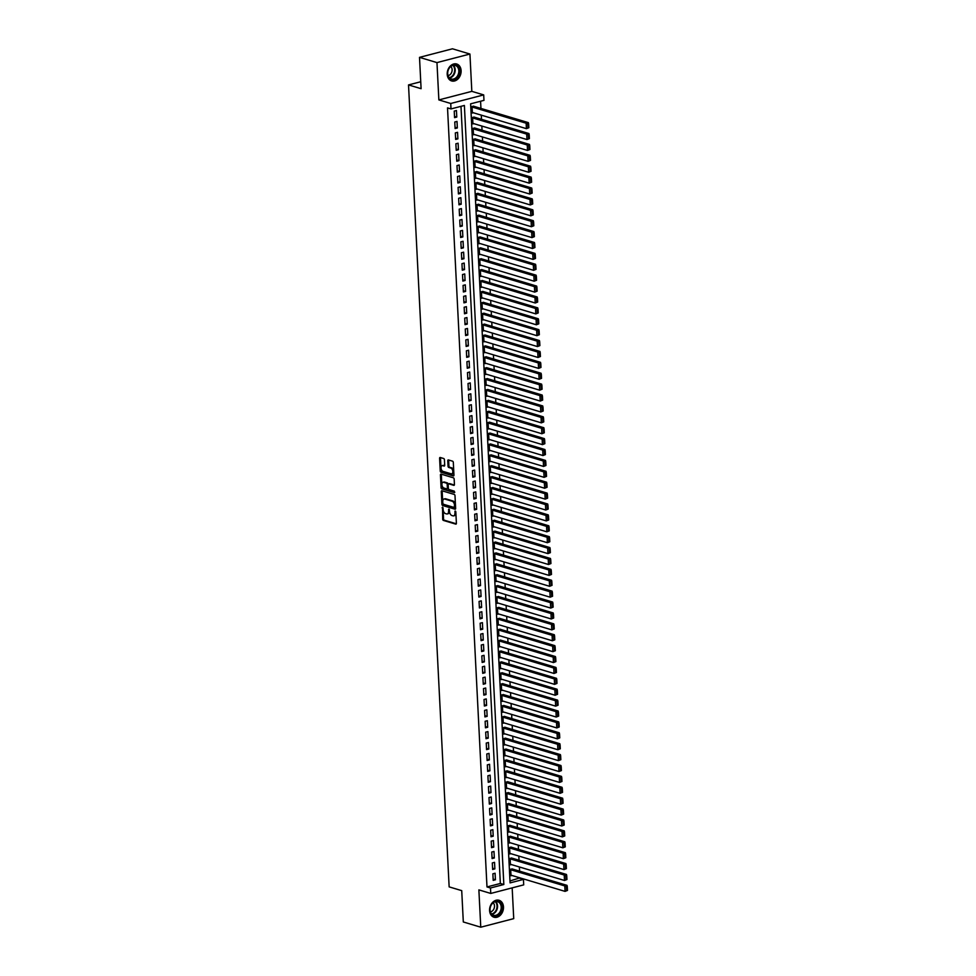 <?xml version="1.0" encoding="UTF-8"?>
<svg xmlns="http://www.w3.org/2000/svg" width="976" height="976" viewBox="0 0 976 976"><rect width="100%" height="100%" fill="white"/><g stroke="black" fill="none" stroke-linecap="round" stroke-linejoin="round"><path stroke-width="1.46" d="M442.543 507.178L442.677 519.147A1.11 0.647 -104.6 0 0 443.421 520.428L455.768 524.124A1.11 0.647 -104.6 0 0 456.39 523.258L455.816 511.888L455.145 510.997L454.938 513.071A3.562 2.074 -104.6 0 1 453.633 515.865A3.562 2.074 -104.6 0 1 452.913 515.84L451.888 515.535A3.562 2.074 -104.6 0 1 449.521 511.448L448.923 509.094L448.557 511.168A3.562 2.074 -104.6 0 1 447.252 513.949A3.562 2.074 -104.6 0 1 446.532 513.925L445.507 513.62A3.562 2.074 -104.6 0 1 443.141 509.545L442.543 507.178M447.215 74.286A8.845 6.771 106.7 0 0 451.632 80.947A8.845 6.771 106.7 0 0 461.111 70.675A8.845 6.771 106.7 0 0 456.707 64.013A8.845 6.771 106.7 0 0 447.215 74.286M489.586 910.559A8.845 6.771 106.7 0 0 493.99 917.22A8.845 6.771 106.7 0 0 503.482 906.948A8.845 6.771 106.7 0 0 499.065 900.287A8.845 6.771 106.7 0 0 489.586 910.559M444.434 459.794A1.11 0.647 -104.6 0 0 443.69 458.525L440.237 457.488A1.11 0.647 -104.6 0 0 439.603 458.342L440.237 470.969A1.11 0.647 -104.6 0 0 440.981 472.238L453.328 475.934A1.11 0.647 -104.6 0 0 453.95 475.08L453.315 462.453A1.11 0.647 -104.6 0 0 452.571 461.184L448.387 459.928A1.11 0.647 -104.6 0 0 447.764 460.794L448.033 466.186A1.11 0.647 -104.6 0 0 448.777 467.467L450.851 468.09A2.977 1.732 -104.6 0 1 452.779 471.005A2.977 1.732 -104.6 0 1 451.742 473.836A2.977 1.732 -104.6 0 1 451.144 473.811L443.006 471.371A2.977 1.732 -104.6 0 1 441.079 468.456A2.977 1.732 -104.6 0 1 442.116 465.637A2.977 1.732 -104.6 0 1 442.726 465.65L444.08 466.064A1.11 0.647 -104.6 0 0 444.702 465.198L444.434 459.794M451.01 108.922L450.741 103.48L483.693 94.904L483.974 100.357L470.615 103.834L510.082 882.89L523.441 879.425L523.709 884.866L490.757 893.443L490.477 887.989L503.836 884.512L464.381 105.457L451.01 108.922L447.52 107.885L486.987 886.94L490.477 887.989M490.757 893.443L478.874 889.88L480.765 927.2L463.307 921.966L461.721 890.637L449.143 886.879L408.517 84.924L421.095 88.694L419.509 57.364L436.967 62.598L438.858 99.918L450.741 103.48M441.921 490.745A1.11 0.647 -104.6 0 0 441.286 491.611L441.921 504.226A1.11 0.647 -104.6 0 0 442.665 505.507L455.011 509.204A1.11 0.647 -104.6 0 0 455.633 508.337L454.999 495.723A1.11 0.647 -104.6 0 0 454.255 494.442L441.921 490.745M441.079 487.597L440.444 474.983A1.11 0.647 -104.6 0 1 441.079 474.116L453.413 477.813A1.11 0.647 -104.6 0 1 454.157 479.082L454.426 484.486A1.11 0.647 -104.6 0 1 453.803 485.353L448.789 483.852A1.11 0.647 -104.6 0 0 448.167 484.718L448.338 488.293A1.11 0.647 -104.6 0 0 449.082 489.574L454.291 491.135L454.377 492.636L441.823 488.878A1.11 0.647 -104.6 0 1 441.079 487.597L441.969 487.366L441.335 474.751L440.444 474.983M419.509 57.364L452.461 48.8L469.932 54.034L436.967 62.598M480.765 927.2L513.73 918.636L512.168 887.867M474.299 106.433L472.042 106.469L472.372 113.009L473.336 112.765M474.848 117.327L472.591 117.364L472.921 123.903L473.885 123.659M475.397 128.234L473.153 128.259L473.482 134.798L474.434 134.554M475.959 139.129L473.702 139.165L474.031 145.692L474.995 145.448M476.508 150.023L474.251 150.06L474.58 156.599L475.544 156.343M477.057 160.918L474.8 160.955L475.129 167.494L476.093 167.238M477.606 171.813L475.361 171.849L475.69 178.388L476.642 178.132M478.167 182.707L475.91 182.744L476.239 189.283L477.203 189.027M478.716 193.602L476.459 193.638L476.788 200.178L477.752 199.934M479.265 204.496L477.008 204.533L477.337 211.072L478.301 210.828M479.814 215.403L477.569 215.428L477.898 221.967L478.85 221.723M480.375 226.298L478.118 226.322L478.447 232.861L479.399 232.617M480.924 237.192L478.667 237.229L478.996 243.756L479.96 243.512M481.473 248.087L479.216 248.124L479.545 254.663L480.509 254.407M482.022 258.982L479.765 259.018L480.107 265.557L481.058 265.301M482.583 269.876L480.326 269.913L480.656 276.452L481.607 276.196M483.132 280.771L480.875 280.807L481.205 287.347L482.168 287.09M483.681 291.665L481.424 291.702L481.754 298.241L482.717 297.997M484.23 302.56L481.973 302.597L482.315 309.136L483.266 308.892M484.791 313.467L482.534 313.491L482.864 320.03L483.815 319.786M485.34 324.361L483.083 324.386L483.413 330.925L484.377 330.681M485.889 335.256L483.632 335.293L483.962 341.82L484.926 341.576M486.438 346.151L484.181 346.187L484.523 352.726L485.475 352.47M486.987 357.045L484.743 357.082L485.072 363.621L486.024 363.365M487.549 367.94L485.292 367.976L485.621 374.516L486.585 374.259M488.098 378.834L485.841 378.871L486.17 385.41L487.134 385.154M488.647 389.729L486.39 389.766L486.731 396.305L487.683 396.061M489.196 400.624L486.951 400.66L487.28 407.199L488.232 406.955M489.757 411.53L487.5 411.555L487.829 418.094L488.793 417.85M490.306 422.425L488.049 422.462L488.378 428.989L489.342 428.745M490.855 433.32L488.598 433.356L488.939 439.883L489.891 439.639M491.404 444.214L489.159 444.251L489.488 450.79L490.44 450.534M491.965 455.109L489.708 455.145L490.037 461.685L491.001 461.428M492.514 466.003L490.257 466.04L490.586 472.579L491.55 472.323M493.063 476.898L490.806 476.935L491.135 483.474L492.099 483.23M493.612 487.793L491.367 487.829L491.697 494.368L492.648 494.124M494.173 498.699L491.916 498.724L492.246 505.263L493.209 505.019M494.722 509.594L492.465 509.618L492.795 516.158L493.758 515.914M495.271 520.489L493.014 520.525L493.344 527.052L494.307 526.808M495.82 531.383L493.575 531.42L493.905 537.959L494.856 537.703M496.381 542.278L494.124 542.314L494.454 548.854L495.418 548.597M496.93 553.172L494.673 553.209L495.003 559.748L495.967 559.492M497.479 564.067L495.222 564.104L495.552 570.643L496.516 570.387M498.028 574.962L495.784 574.998L496.113 581.537L497.065 581.293M498.59 585.856L496.333 585.893L496.662 592.432L497.626 592.188M499.139 596.763L496.882 596.787L497.211 603.327L498.175 603.083M499.688 607.658L497.431 607.682L497.76 614.221L498.724 613.977M500.237 618.552L497.992 618.589L498.321 625.116L499.273 624.872M500.798 629.447L498.541 629.483L498.87 636.023L499.822 635.766M501.347 640.341L499.09 640.378L499.419 646.917L500.383 646.661M501.896 651.236L499.639 651.273L499.968 657.812L500.932 657.556M502.445 662.131L500.188 662.167L500.529 668.706L501.481 668.45M503.006 673.025L500.749 673.062L501.078 679.601L502.03 679.357M503.555 683.92L501.298 683.956L501.627 690.496L502.591 690.252M504.104 694.827L501.847 694.851L502.176 701.39L503.14 701.146M504.653 705.721L502.396 705.746L502.738 712.285L503.689 712.041M505.214 716.616L502.957 716.652L503.287 723.179L504.238 722.935M505.763 727.51L503.506 727.547L503.836 734.086L504.799 733.83M506.312 738.405L504.055 738.442L504.385 744.981L505.348 744.725M506.861 749.3L504.604 749.336L504.946 755.875L505.897 755.619M507.41 760.194L505.165 760.231L505.495 766.77L506.446 766.526M507.971 771.089L505.714 771.125L506.044 777.665L507.008 777.421M508.52 781.983L506.263 782.02L506.593 788.559L507.557 788.315M509.069 792.89L506.812 792.915L507.154 799.454L508.106 799.21M509.618 803.785L507.374 803.821L507.703 810.348L508.655 810.104M510.18 814.679L507.923 814.716L508.252 821.255L509.216 820.999M510.729 825.574L508.472 825.611L508.801 832.15L509.765 831.894M511.278 836.469L509.021 836.505L509.362 843.044L510.314 842.788M511.827 847.363L509.582 847.4L509.911 853.939L510.863 853.683M512.388 858.258L510.131 858.294L510.46 864.834L511.424 864.59M492.868 873.825L493.197 880.364L495.418 879.779L495.088 873.239L492.868 873.825M492.307 862.93L492.648 869.47L494.869 868.884L494.539 862.345L492.307 862.93M491.758 852.036L492.087 858.575L494.32 857.989L493.99 851.45L491.758 852.036M491.209 841.141L491.538 847.668L493.771 847.095L493.441 840.556L491.209 841.141M490.66 830.234L490.989 836.774L493.209 836.2L492.88 829.661L490.66 830.234M490.111 819.34L490.44 825.879L492.66 825.306L492.331 818.766L490.111 819.34M489.549 808.445L489.879 814.984L492.111 814.411L491.782 807.872L489.549 808.445M489 797.551L489.33 804.09L491.562 803.516L491.233 796.977L489 797.551M488.451 786.656L488.781 793.195L491.001 792.61L490.672 786.083L488.451 786.656M487.902 775.761L488.232 782.301L490.452 781.715L490.123 775.176L487.902 775.761M487.341 764.867L487.671 771.406L489.903 770.82L489.574 764.281L487.341 764.867M486.792 753.972L487.122 760.511L489.354 759.926L489.025 753.387L486.792 753.972M486.243 743.078L486.573 749.605L488.805 749.031L488.464 742.492L486.243 743.078M485.694 732.171L486.024 738.71L488.244 738.137L487.915 731.597L485.694 732.171M485.133 721.276L485.462 727.815L487.695 727.242L487.366 720.703L485.133 721.276M484.584 710.382L484.913 716.921L487.146 716.347L486.817 709.808L484.584 710.382M484.035 699.487L484.364 706.026L486.597 705.453L486.255 698.914L484.035 699.487M483.486 688.592L483.815 695.132L486.036 694.546L485.706 688.019L483.486 688.592M482.925 677.698L483.266 684.237L485.487 683.651L485.157 677.112L482.925 677.698M482.376 666.803L482.705 673.342L484.938 672.757L484.608 666.218L482.376 666.803M481.827 655.909L482.156 662.448L484.389 661.862L484.047 655.323L481.827 655.909M481.278 645.014L481.607 651.541L483.828 650.968L483.498 644.428L481.278 645.014M480.717 634.107L481.058 640.646L483.279 640.073L482.949 633.534L480.717 634.107M480.168 623.213L480.497 629.752L482.73 629.178L482.4 622.639L480.168 623.213M479.619 612.318L479.948 618.857L482.181 618.284L481.839 611.745L479.619 612.318M479.07 601.423L479.399 607.963L481.619 607.377L481.29 600.85L479.07 601.423M478.508 590.529L478.85 597.068L481.07 596.482L480.741 589.943L478.508 590.529M477.959 579.634L478.289 586.173L480.521 585.588L480.192 579.049L477.959 579.634M477.41 568.74L477.74 575.279L479.972 574.693L479.631 568.154L477.41 568.74M476.861 557.845L477.191 564.372L479.411 563.799L479.082 557.259L476.861 557.845M476.3 546.938L476.642 553.477L478.862 552.904L478.533 546.365L476.3 546.938M475.751 536.044L476.081 542.583L478.313 542.009L477.984 535.47L475.751 536.044M475.202 525.149L475.532 531.688L477.764 531.115L477.435 524.576L475.202 525.149M474.653 514.254L474.983 520.794L477.203 520.22L476.874 513.681L474.653 514.254M474.092 503.36L474.434 509.899L476.654 509.313L476.325 502.786L474.092 503.36M473.543 492.465L473.872 499.004L476.105 498.419L475.776 491.88L473.543 492.465M472.994 481.571L473.323 488.11L475.556 487.524L475.227 480.985L472.994 481.571M472.445 470.676L472.774 477.215L474.995 476.63L474.665 470.09L472.445 470.676M471.884 459.781L472.225 466.308L474.446 465.735L474.116 459.196L471.884 459.781M471.335 448.875L471.664 455.414L473.897 454.84L473.567 448.301L471.335 448.875M470.786 437.98L471.115 444.519L473.348 443.946L473.018 437.407L470.786 437.98M470.237 427.085L470.566 433.625L472.787 433.051L472.457 426.512L470.237 427.085M469.688 416.191L470.017 422.73L472.238 422.157L471.908 415.617L469.688 416.191M469.127 405.296L469.456 411.835L471.689 411.25L471.359 404.723L469.127 405.296M468.578 394.402L468.907 400.941L471.14 400.355L470.81 393.816L468.578 394.402M468.029 383.507L468.358 390.046L470.578 389.461L470.249 382.921L468.029 383.507M467.48 372.612L467.809 379.152L470.029 378.566L469.7 372.027L467.48 372.612M466.918 361.718L467.248 368.245L469.48 367.671L469.151 361.132L466.918 361.718M466.369 350.811L466.699 357.35L468.931 356.777L468.602 350.238L466.369 350.811M465.82 339.916L466.15 346.456L468.382 345.882L468.041 339.343L465.82 339.916M465.271 329.022L465.601 335.561L467.821 334.988L467.492 328.448L465.271 329.022M464.71 318.127L465.04 324.666L467.272 324.081L466.943 317.554L464.71 318.127M464.161 307.233L464.491 313.772L466.723 313.186L466.394 306.659L464.161 307.233M463.612 296.338L463.942 302.877L466.174 302.292L465.833 295.752L463.612 296.338M463.063 285.443L463.393 291.983L465.613 291.397L465.284 284.858L463.063 285.443M462.502 274.549L462.844 281.076L465.064 280.502L464.735 273.963L462.502 274.549M461.953 263.654L462.282 270.181L464.515 269.608L464.186 263.069L461.953 263.654M461.404 252.747L461.733 259.287L463.966 258.713L463.624 252.174L461.404 252.747M460.855 241.853L461.184 248.392L463.405 247.819L463.075 241.279L460.855 241.853M460.294 230.958L460.635 237.497L462.856 236.924L462.526 230.385L460.294 230.958M459.745 220.064L460.074 226.603L462.307 226.017L461.977 219.49L459.745 220.064M459.196 209.169L459.525 215.708L461.758 215.123L461.416 208.583L459.196 209.169M458.647 198.274L458.976 204.814L461.197 204.228L460.867 197.689L458.647 198.274M458.086 187.38L458.427 193.919L460.648 193.333L460.318 186.794L458.086 187.38M457.537 176.485L457.866 183.012L460.099 182.439L459.769 175.9L457.537 176.485M456.988 165.578L457.317 172.118L459.55 171.544L459.208 165.005L456.988 165.578M456.439 154.684L456.768 161.223L458.988 160.65L458.659 154.11L456.439 154.684M455.877 143.789L456.219 150.328L458.439 149.755L458.11 143.216L455.877 143.789M455.328 132.895L455.658 139.434L457.89 138.86L457.561 132.321L455.328 132.895M454.779 122L455.109 128.539L457.341 127.954L457.012 121.427L454.779 122M486.987 886.94L500.346 883.475L460.977 106.335M456.78 117.059L456.451 110.52L454.23 111.105L454.56 117.645L456.78 117.059L454.499 116.376M509.984 880.962L519.915 877.863M519.586 871.153L519.366 866.969M519.025 860.246L518.817 856.074M518.476 849.352L518.268 845.167M517.927 838.457L517.707 834.273M517.378 827.563L517.158 823.378M516.816 816.668L516.609 812.483M516.267 805.773L516.06 801.589M515.718 794.879L515.499 790.694M515.169 783.984L514.95 779.8M514.608 773.09L514.401 768.905M514.059 762.183L513.852 758.01M513.51 751.288L513.291 747.104M512.961 740.394L512.742 736.209M512.4 729.499L512.193 725.314M511.851 718.604L511.644 714.42M511.302 707.71L511.095 703.525M510.753 696.815L510.533 692.631M510.192 685.921L509.984 681.736M509.643 675.014L509.435 670.841M509.094 664.119L508.886 659.947M508.545 653.225L508.325 649.04M507.984 642.33L507.776 638.145M507.435 631.435L507.227 627.251M506.886 620.541L506.678 616.356M506.337 609.646L506.117 605.462M505.775 598.752L505.568 594.567M505.226 587.857L505.019 583.672M504.677 576.95L504.47 572.778M504.128 566.056L503.909 561.871M503.567 555.161L503.36 550.976M503.018 544.266L502.811 540.082M502.469 533.372L502.262 529.187M501.92 522.477L501.701 518.293M501.371 511.583L501.152 507.398M500.81 500.688L500.603 496.503M500.261 489.793L500.054 485.609M499.712 478.887L499.492 474.714M499.163 467.992L498.943 463.807M498.602 457.097L498.394 452.913M498.053 446.203L497.845 442.018M497.504 435.308L497.284 431.124M496.955 424.414L496.735 420.229M496.394 413.519L496.186 409.334M495.845 402.624L495.637 398.44M495.296 391.718L495.076 387.545M494.747 380.823L494.527 376.651M494.185 369.928L493.978 365.744M493.636 359.034L493.429 354.849M493.087 348.139L492.868 343.955M492.538 337.245L492.319 333.06M491.977 326.35L491.77 322.165M491.428 315.455L491.221 311.271M490.879 304.561L490.672 300.376M490.33 293.654L490.111 289.482M489.769 282.759L489.562 278.587M489.22 271.865L489.013 267.68M488.671 260.97L488.464 256.786M488.122 250.076L487.902 245.891M487.561 239.181L487.353 234.996M487.012 228.286L486.804 224.102M486.463 217.392L486.255 213.207M485.914 206.497L485.694 202.313M485.353 195.59L485.145 191.418M484.804 184.696L484.596 180.511M484.255 173.801L484.047 169.617M483.706 162.907L483.486 158.722M483.144 152.012L482.937 147.827M482.595 141.117L482.388 136.933M482.046 130.223L481.839 126.038M481.497 119.328L481.278 115.144M480.948 108.434L480.582 101.236M512.937 869.152L510.68 869.189L511.009 875.728L511.973 875.484M420.741 81.752L408.517 84.924M438.858 99.918L471.823 91.354L469.932 54.034M471.823 91.354L483.693 94.904M519.952 878.376L523.441 879.425M500.346 883.475L503.836 884.512M495.418 879.779L493.136 879.095M494.869 868.884L492.575 868.201M494.32 857.989L492.026 857.306M493.771 847.095L491.477 846.412M493.209 836.2L490.928 835.517M492.66 825.306L490.367 824.622M492.111 814.411L489.818 813.716M491.562 803.516L489.269 802.821M491.001 792.61L488.72 791.926M490.452 781.715L488.159 781.032M489.903 770.82L487.61 770.137M489.354 759.926L487.061 759.243M488.805 749.031L486.512 748.348M488.244 738.137L485.95 737.453M487.695 727.242L485.401 726.547M487.146 716.347L484.852 715.652M486.597 705.453L484.303 704.757M486.036 694.546L483.742 693.863M485.487 683.651L483.193 682.968M484.938 672.757L482.644 672.074M484.389 661.862L482.095 661.179M483.828 650.968L481.546 650.284M483.279 640.073L480.985 639.39M482.73 629.178L480.436 628.483M482.181 618.284L479.887 617.588M481.619 607.377L479.338 606.694M481.07 596.482L478.777 595.799M480.521 585.588L478.228 584.905M479.972 574.693L477.679 574.01M479.411 563.799L477.13 563.115M478.862 552.904L476.569 552.221M478.313 542.009L476.02 541.326M477.764 531.115L475.471 530.419M477.203 520.22L474.922 519.525M476.654 509.313L474.36 508.63M476.105 498.419L473.811 497.736M475.556 487.524L473.262 486.841M474.995 476.63L472.713 475.946M474.446 465.735L472.152 465.052M473.897 454.84L471.603 454.157M473.348 443.946L471.054 443.25M472.787 433.051L470.505 432.356M472.238 422.157L469.944 421.461M471.689 411.25L469.395 410.567M471.14 400.355L468.846 399.672M470.578 389.461L468.297 388.777M470.029 378.566L467.736 377.883M469.48 367.671L467.187 366.988M468.931 356.777L466.638 356.094M468.382 345.882L466.089 345.187M467.821 334.988L465.528 334.292M467.272 324.081L464.979 323.398M466.723 313.186L464.43 312.503M466.174 302.292L463.881 301.608M465.613 291.397L463.319 290.714M465.064 280.502L462.77 279.819M464.515 269.608L462.221 268.925M463.966 258.713L461.672 258.03M463.405 247.819L461.123 247.123M462.856 236.924L460.562 236.229M462.307 226.017L460.013 225.334M461.758 215.123L459.464 214.439M461.197 204.228L458.915 203.545M460.648 193.333L458.354 192.65M460.099 182.439L457.805 181.756M459.55 171.544L457.256 170.861M458.988 160.65L456.707 159.966M458.439 149.755L456.146 149.06M457.89 138.86L455.597 138.165M457.341 127.954L455.048 127.27M447.252 513.949L448.155 513.718A3.562 2.074 -104.6 0 0 449.448 510.936L448.557 511.168M449.387 509.655L449.448 510.936M453.633 515.865L454.523 515.633A3.562 2.074 -104.6 0 0 455.829 512.839L454.938 513.071M455.755 511.57L455.829 512.839M443.006 507.752L443.568 518.915A1.11 0.647 -104.6 0 0 444.312 520.196L456.317 523.795M442.25 490.843A1.11 0.647 -104.6 0 0 442.177 491.379L442.811 503.994A1.11 0.647 -104.6 0 0 443.555 505.275L455.56 508.874M442.823 503.335L443.348 504.238L454.182 507.483L454.535 505.324A3.562 2.074 -104.6 0 0 452.169 501.237L444.763 499.029A3.562 2.074 -104.6 0 0 444.043 499.004A3.562 2.074 -104.6 0 0 442.75 501.786L442.823 503.335M454.474 507.398L455.511 506.642L454.621 506.873M444.043 499.004L444.934 498.773A3.562 2.074 -104.6 0 1 445.654 498.797L453.059 501.005A3.562 2.074 -104.6 0 1 455.426 505.092L455.511 506.642M454.352 485.023L449.68 483.62A1.11 0.647 -104.6 0 0 449.265 483.73M454.804 492.258L441.823 488.878M443.604 482.29A2.977 1.732 -104.6 0 0 442.994 482.278A2.977 1.732 -104.6 0 0 441.957 485.096A2.977 1.732 -104.6 0 0 443.885 488.012L446.752 488.878A1.11 0.647 -104.6 0 0 447.386 488.012L447.203 484.425A1.11 0.647 -104.6 0 0 446.459 483.157L443.604 482.29L444.495 482.059A2.977 1.732 -104.6 0 0 443.885 482.046L442.994 482.278M447.642 488.647A1.11 0.647 -104.6 0 0 448.277 487.78L447.386 488.012M444.495 482.059L447.35 482.925A1.11 0.647 -104.6 0 1 448.094 484.194L448.277 487.78M441.969 487.366A1.11 0.647 -104.6 0 0 442.714 488.647M442.116 465.637L443.006 465.406A2.977 1.732 -104.6 0 1 443.616 465.418L444.629 465.723M451.742 473.836L452.632 473.604A2.977 1.732 -104.6 0 0 453.669 470.774A2.977 1.732 -104.6 0 0 451.742 467.858L450.851 468.09M448.728 460.025A1.11 0.647 -104.6 0 0 448.655 460.562L448.923 465.955A1.11 0.647 -104.6 0 0 449.668 467.236L451.742 467.858M440.566 457.585A1.11 0.647 -104.6 0 0 440.493 458.11L441.128 470.737A1.11 0.647 -104.6 0 0 441.872 472.006L453.877 475.605M567.483 890.429L567.288 886.623L566.397 886.855L566.592 890.661L567.483 890.429L565.055 891.381L510.985 875.179M510.704 869.738L564.787 885.94L567.007 885.354L511.949 868.86M566.592 890.661L565.055 891.381L564.787 885.94L566.397 886.855M567.288 886.623L567.007 885.354M501.981 907.021A7.649 5.856 -73.3 0 1 496.345 915.939A7.649 5.856 -73.3 0 1 489.964 910.144A7.649 5.856 -73.3 0 1 495.601 901.226A7.649 5.856 -73.3 0 1 501.981 907.021M490.05 909.925A7.088 5.417 106.7 0 0 493.588 915.268A7.088 5.417 106.7 0 0 501.188 907.033A7.088 5.417 106.7 0 0 497.65 901.69A7.088 5.417 106.7 0 0 490.05 909.925M490.403 911.877A5.039 3.855 106.7 0 0 494.49 905.923A5.039 3.855 106.7 0 0 493.136 902.776M493.246 916.928A8.784 6.722 106.7 0 0 493.453 917.001A8.784 6.722 106.7 0 0 502.872 906.789A8.784 6.722 106.7 0 0 498.492 900.165A8.784 6.722 106.7 0 0 498.297 900.116L498.492 900.165M456.939 77.897A7.649 5.856 -73.3 0 1 448.594 77.348A7.649 5.856 -73.3 0 1 450.278 66.722A7.649 5.856 -73.3 0 1 458.635 67.283A7.649 5.856 -73.3 0 1 456.939 77.897M450.18 67.039A7.088 5.417 106.7 0 0 447.716 73.956A7.088 5.417 106.7 0 0 451.229 78.995A7.088 5.417 106.7 0 0 456.341 77.385A7.088 5.417 106.7 0 0 458.805 70.467A7.088 5.417 106.7 0 0 455.292 65.429A7.088 5.417 106.7 0 0 450.18 67.039M448.045 75.603A5.039 3.855 106.7 0 0 450.351 74.371A5.039 3.855 106.7 0 0 450.766 66.502M450.888 80.666A8.784 6.722 106.7 0 0 451.083 80.727A8.784 6.722 106.7 0 0 457.427 78.727A8.784 6.722 106.7 0 0 460.489 70.15A8.784 6.722 106.7 0 0 456.134 63.904A8.784 6.722 106.7 0 0 455.926 63.843M566.934 879.535L566.739 875.728L565.848 875.948L566.043 879.766L566.934 879.535L564.506 880.486L510.436 864.285M510.155 858.843L564.226 875.033L566.458 874.459L511.4 857.965M566.043 879.766L564.506 880.486L564.226 875.033L565.848 875.948M566.739 875.728L566.458 874.459M566.385 868.64L566.19 864.821L565.299 865.053L565.494 868.872L566.385 868.64L563.957 869.592L509.887 853.39M509.606 847.949L563.677 864.138L565.909 863.565L510.851 847.07M565.494 868.872L563.957 869.592L563.677 864.138L565.299 865.053M566.19 864.821L565.909 863.565M565.824 857.745L565.629 853.927L564.738 854.159L564.933 857.977L565.824 857.745L563.396 858.697L509.326 842.495M509.057 837.054L563.128 853.244L565.348 852.67L510.289 836.176M564.933 857.977L563.396 858.697L563.128 853.244L564.738 854.159M565.629 853.927L565.348 852.67M565.275 846.851L565.08 843.032L564.189 843.264L564.384 847.083L565.275 846.851L562.847 847.802L508.777 831.601M508.496 826.147L562.579 842.349L564.799 841.776L509.74 825.281M564.384 847.083L562.847 847.802L562.579 842.349L564.189 843.264M565.08 843.032L564.799 841.776M564.726 835.956L564.531 832.138L563.64 832.369L563.835 836.188L564.726 835.956L562.298 836.908L508.228 820.706M507.947 815.253L562.017 831.454L564.25 830.881L509.191 814.387M563.835 836.188L562.298 836.908L562.017 831.454L563.64 832.369M564.531 832.138L564.25 830.881M564.177 825.062L563.982 821.243L563.091 821.475L563.286 825.293L564.177 825.062L561.749 826.001L507.679 809.812M507.398 804.358L561.468 820.56L563.701 819.974L508.642 803.48M563.286 825.293L561.749 826.001L561.468 820.56L563.091 821.475M563.982 821.243L563.701 819.974M563.616 814.155L563.42 810.348L562.53 810.58L562.725 814.387L563.616 814.155L561.2 815.106L507.117 798.917M506.849 793.464L560.919 809.665L563.14 809.08L508.081 792.585M562.725 814.387L561.2 815.106L560.919 809.665L562.53 810.58M563.42 810.348L563.14 809.08M563.067 803.26L562.871 799.454L561.981 799.686L562.176 803.492L563.067 803.26L560.639 804.212L506.568 788.022M506.288 782.569L560.37 798.771L562.591 798.185L507.532 781.691M562.176 803.492L560.639 804.212L560.37 798.771L561.981 799.686M562.871 799.454L562.591 798.185M562.518 792.366L562.322 788.559L561.432 788.791L561.627 792.597L562.518 792.366L560.09 793.317L506.019 777.116M505.739 771.674L559.809 787.876L562.042 787.29L506.983 770.796M561.627 792.597L560.09 793.317L559.809 787.876L561.432 788.791M562.322 788.559L562.042 787.29M561.969 781.471L561.773 777.652L560.883 777.884L561.078 781.703L561.969 781.471L559.541 782.423L505.47 766.221M505.19 760.78L559.26 776.969L561.493 776.396L506.434 759.901M561.078 781.703L559.541 782.423L559.26 776.969L560.883 777.884M561.773 777.652L561.493 776.396M561.407 770.576L561.224 766.758L560.334 766.99L560.517 770.808L561.407 770.576L558.992 771.528L504.909 755.326M504.641 749.885L558.711 766.075L560.932 765.501L505.873 749.007M560.517 770.808L558.992 771.528L558.711 766.075L560.334 766.99M561.224 766.758L560.932 765.501M560.858 759.682L560.663 755.863L559.773 756.095L559.968 759.914L560.858 759.682L558.431 760.633L504.36 744.432M504.08 738.978L558.162 755.18L560.383 754.607L505.324 738.112M559.968 759.914L558.431 760.633L558.162 755.18L559.773 756.095M560.663 755.863L560.383 754.607M560.309 748.787L560.114 744.969L559.224 745.2L559.419 749.019L560.309 748.787L557.882 749.739L503.811 733.537M503.531 728.084L557.601 744.285L559.834 743.712L504.775 727.218M559.419 749.019L557.882 749.739L557.601 744.285L559.224 745.2M560.114 744.969L559.834 743.712M559.76 737.893L559.565 734.074L558.675 734.306L558.87 738.124L559.76 737.893L557.333 738.844L503.262 722.643M502.982 717.189L557.052 733.391L559.285 732.805L504.226 716.323M558.87 738.124L557.333 738.844L557.052 733.391L558.675 734.306M559.565 734.074L559.285 732.805M559.199 726.986L559.016 723.179L558.126 723.411L558.309 727.218L559.199 726.986L556.784 727.937L502.701 711.748M502.433 706.295L556.503 722.496L558.723 721.911L503.665 705.416M558.309 727.218L556.784 727.937L556.503 722.496L558.126 723.411M559.016 723.179L558.723 721.911M558.65 716.091L558.455 712.285L557.564 712.517L557.76 716.323L558.65 716.091L556.222 717.043L502.152 700.853M501.871 695.4L555.954 711.602L558.174 711.016L503.116 694.522M557.76 716.323L556.222 717.043L555.954 711.602L557.564 712.517M558.455 712.285L558.174 711.016M558.101 705.197L557.906 701.39L557.015 701.622L557.211 705.428L558.101 705.197L555.673 706.148L501.603 689.947M501.322 684.505L555.393 700.707L557.625 700.121L502.567 683.627M557.211 705.428L555.673 706.148L555.393 700.707L557.015 701.622M557.906 701.39L557.625 700.121M557.552 694.302L557.357 690.496L556.466 690.727L556.662 694.534L557.552 694.302L555.124 695.254L501.054 679.052M500.773 673.611L554.844 689.8L557.076 689.227L502.018 672.732M556.662 694.534L555.124 695.254L554.844 689.8L556.466 690.727M557.357 690.496L557.076 689.227M556.991 683.407L556.808 679.589L555.917 679.821L556.1 683.639L556.991 683.407L554.575 684.359L500.493 668.157M500.224 662.716L554.295 678.906L556.527 678.332L501.457 661.838M556.1 683.639L554.575 684.359L554.295 678.906L555.917 679.821M556.808 679.589L556.527 678.332M556.442 672.513L556.247 668.694L555.356 668.926L555.551 672.745L556.442 672.513L554.014 673.464L499.944 657.263M499.675 651.822L553.746 668.011L555.966 667.438L500.908 650.943M555.551 672.745L554.014 673.464L553.746 668.011L555.356 668.926M556.247 668.694L555.966 667.438M555.893 661.618L555.698 657.8L554.807 658.031L555.002 661.85L555.893 661.618L553.465 662.57L499.395 646.368M499.114 640.915L553.185 657.116L555.417 656.543L500.359 640.049M555.002 661.85L553.465 662.57L553.185 657.116L554.807 658.031M555.698 657.8L555.417 656.543M555.344 650.724L555.149 646.905L554.258 647.137L554.453 650.955L555.344 650.724L552.916 651.675L498.846 635.474M498.565 630.02L552.636 646.222L554.868 645.648L499.81 629.154M554.453 650.955L552.916 651.675L552.636 646.222L554.258 647.137M555.149 646.905L554.868 645.648M554.783 639.829L554.6 636.01L553.709 636.242L553.892 640.061L554.783 639.829L552.367 640.768L498.285 624.579M498.016 619.126L552.087 635.327L554.319 634.742L499.248 618.259M553.892 640.061L552.367 640.768L552.087 635.327L553.709 636.242M554.6 636.01L554.319 634.742M554.234 628.922L554.039 625.116L553.148 625.348L553.343 629.154L554.234 628.922L551.806 629.874L497.736 613.684M497.467 608.231L551.538 624.433L553.758 623.847L498.699 607.353M553.343 629.154L551.806 629.874L551.538 624.433L553.148 625.348M554.039 625.116L553.758 623.847M553.685 618.028L553.49 614.221L552.599 614.453L552.794 618.259L553.685 618.028L551.257 618.979L497.187 602.79M496.906 597.336L550.989 613.538L553.209 612.952L498.15 596.458M552.794 618.259L551.257 618.979L550.989 613.538L552.599 614.453M553.49 614.221L553.209 612.952M553.136 607.133L552.941 603.327L552.05 603.558L552.245 607.365L553.136 607.133L550.708 608.085L496.638 591.883M496.357 586.442L550.427 602.643L552.66 602.058L497.601 585.563M552.245 607.365L550.708 608.085L550.427 602.643L552.05 603.558M552.941 603.327L552.66 602.058M552.575 596.238L552.392 592.432L551.501 592.664L551.684 596.47L552.575 596.238L550.159 597.19L496.076 580.988M495.808 575.547L549.878 591.737L552.111 591.163L497.04 574.669M551.684 596.47L550.159 597.19L549.878 591.737L551.501 592.664M552.392 592.432L552.111 591.163M552.026 585.344L551.83 581.525L550.94 581.757L551.135 585.576L552.026 585.344L549.598 586.295L495.527 570.094M495.259 564.653L549.329 580.842L551.55 580.269L496.491 563.774M551.135 585.576L549.598 586.295L549.329 580.842L550.94 581.757M551.83 581.525L551.55 580.269M551.477 574.449L551.281 570.631L550.391 570.862L550.586 574.681L551.477 574.449L549.049 575.401L494.978 559.199M494.698 553.758L548.78 569.947L551.001 569.374L495.942 552.88M550.586 574.681L549.049 575.401L548.78 569.947L550.391 570.862M551.281 570.631L551.001 569.374M550.928 563.555L550.732 559.736L549.842 559.968L550.037 563.786L550.928 563.555L548.5 564.506L494.429 548.305M494.149 542.851L548.219 559.053L550.452 558.479L495.393 541.985M550.037 563.786L548.5 564.506L548.219 559.053L549.842 559.968M550.732 559.736L550.452 558.479M550.366 552.66L550.183 548.841L549.293 549.073L549.476 552.892L550.366 552.66L547.951 553.612L493.868 537.41M493.6 531.957L547.67 548.158L549.903 547.585L494.844 531.09M549.476 552.892L547.951 553.612L547.67 548.158L549.293 549.073M550.183 548.841L549.903 547.585M549.817 541.765L549.622 537.947L548.732 538.179L548.927 541.997L549.817 541.765L547.39 542.705L493.319 526.515M493.051 521.062L547.121 537.264L549.342 536.678L494.283 520.196M548.927 541.997L547.39 542.705L547.121 537.264L548.732 538.179M549.622 537.947L549.342 536.678M549.268 530.859L549.073 527.052L548.183 527.284L548.378 531.09L549.268 530.859L546.841 531.81L492.77 515.621M492.49 510.167L546.572 526.369L548.793 525.783L493.734 509.289M548.378 531.09L546.841 531.81L546.572 526.369L548.183 527.284M549.073 527.052L548.793 525.783M548.719 519.964L548.524 516.158L547.634 516.389L547.829 520.196L548.719 519.964L546.292 520.916L492.221 504.726M491.941 499.273L546.011 515.474L548.244 514.889L493.185 498.394M547.829 520.196L546.292 520.916L546.011 515.474L547.634 516.389M548.524 516.158L548.244 514.889M548.17 509.069L547.975 505.263L547.085 505.495L547.28 509.301L548.17 509.069L545.743 510.021L491.66 493.819M491.392 488.378L545.462 504.58L547.695 503.994L492.636 487.5M547.28 509.301L545.743 510.021L545.462 504.58L547.085 505.495M547.975 505.263L547.695 503.994M547.609 498.175L547.414 494.356L546.523 494.588L546.719 498.407L547.609 498.175L545.181 499.126L491.111 482.925M490.843 477.484L544.913 493.673L547.133 493.1L492.075 476.605M546.719 498.407L545.181 499.126L544.913 493.673L546.523 494.588M547.414 494.356L547.133 493.1M547.06 487.28L546.865 483.462L545.974 483.693L546.17 487.512L547.06 487.28L544.632 488.232L490.562 472.03M490.281 466.589L544.364 482.778L546.584 482.205L491.526 465.711M546.17 487.512L544.632 488.232L544.364 482.778L545.974 483.693M546.865 483.462L546.584 482.205M546.511 476.386L546.316 472.567L545.425 472.799L545.621 476.617L546.511 476.386L544.083 477.337L490.013 461.136M489.732 455.694L543.803 471.884L546.035 471.31L490.977 454.816M545.621 476.617L544.083 477.337L543.803 471.884L545.425 472.799M546.316 472.567L546.035 471.31M545.962 465.491L545.767 461.672L544.876 461.904L545.072 465.723L545.962 465.491L543.534 466.443L489.464 450.241M489.183 444.788L543.254 460.989L545.486 460.416L490.428 443.921M545.072 465.723L543.534 466.443L543.254 460.989L544.876 461.904M545.767 461.672L545.486 460.416M545.401 454.596L545.206 450.778L544.315 451.01L544.51 454.828L545.401 454.596L542.973 455.548L488.903 439.346M488.634 433.893L542.705 450.095L544.925 449.521L489.867 433.027M544.51 454.828L542.973 455.548L542.705 450.095L544.315 451.01M545.206 450.778L544.925 449.521M544.852 443.69L544.657 439.883L543.766 440.115L543.961 443.921L544.852 443.69L542.424 444.641L488.354 428.452M488.073 422.998L542.156 439.2L544.376 438.614L489.318 422.12M543.961 443.921L542.424 444.641L542.156 439.2L543.766 440.115M544.657 439.883L544.376 438.614M544.303 432.795L544.108 428.989L543.217 429.22L543.412 433.027L544.303 432.795L541.875 433.747L487.805 417.557M487.524 412.104L541.595 428.305L543.827 427.72L488.769 411.225M543.412 433.027L541.875 433.747L541.595 428.305L543.217 429.22M544.108 428.989L543.827 427.72M543.754 421.9L543.559 418.094L542.668 418.326L542.863 422.132L543.754 421.9L541.326 422.852L487.256 406.65M486.975 401.209L541.046 417.411L543.278 416.825L488.22 400.331M542.863 422.132L541.326 422.852L541.046 417.411L542.668 418.326M543.559 418.094L543.278 416.825M543.193 411.006L542.998 407.199L542.107 407.431L542.302 411.238L543.193 411.006L540.777 411.957L486.695 395.756M486.426 390.315L540.497 406.516L542.717 405.931L487.658 389.436M542.302 411.238L540.777 411.957L540.497 406.516L542.107 407.431M542.998 407.199L542.717 405.931M542.644 400.111L542.449 396.293L541.558 396.524L541.753 400.343L542.644 400.111L540.216 401.063L486.146 384.861M485.865 379.42L539.948 395.609L542.168 395.036L487.109 378.542M541.753 400.343L540.216 401.063L539.948 395.609L541.558 396.524M542.449 396.293L542.168 395.036M542.095 389.217L541.9 385.398L541.009 385.63L541.204 389.448L542.095 389.217L539.667 390.168L485.597 373.967M485.316 368.525L539.386 384.715L541.619 384.141L486.56 367.647M541.204 389.448L539.667 390.168L539.386 384.715L541.009 385.63M541.9 385.398L541.619 384.141M541.546 378.322L541.351 374.503L540.46 374.735L540.655 378.554L541.546 378.322L539.118 379.274L485.048 363.072M484.767 357.619L538.837 373.82L541.07 373.247L486.011 356.752M540.655 378.554L539.118 379.274L538.837 373.82L540.46 374.735M541.351 374.503L541.07 373.247M540.985 367.427L540.802 363.609L539.911 363.841L540.094 367.659L540.985 367.427L538.569 368.379L484.486 352.177M484.218 346.724L538.288 362.926L540.509 362.352L485.45 345.858M540.094 367.659L538.569 368.379L538.288 362.926L539.911 363.841M540.802 363.609L540.509 362.352M540.436 356.533L540.24 352.714L539.35 352.946L539.545 356.765L540.436 356.533L538.008 357.472L483.937 341.283M483.657 335.829L537.739 352.031L539.96 351.445L484.901 334.963M539.545 356.765L538.008 357.472L537.739 352.031L539.35 352.946M540.24 352.714L539.96 351.445M539.887 345.626L539.691 341.82L538.801 342.051L538.996 345.858L539.887 345.626L537.459 346.578L483.388 330.388M483.108 324.935L537.178 341.136L539.411 340.551L484.352 324.056M538.996 345.858L537.459 346.578L537.178 341.136L538.801 342.051M539.691 341.82L539.411 340.551M539.338 334.731L539.142 330.925L538.252 331.157L538.447 334.963L539.338 334.731L536.91 335.683L482.839 319.494M482.559 314.04L536.629 330.242L538.862 329.656L483.803 313.162M538.447 334.963L536.91 335.683L536.629 330.242L538.252 331.157M539.142 330.925L538.862 329.656M538.776 323.837L538.593 320.03L537.703 320.262L537.886 324.069L538.776 323.837L536.361 324.788L482.278 308.587M482.01 303.146L536.08 319.347L538.301 318.762L483.242 302.267M537.886 324.069L536.361 324.788L536.08 319.347L537.703 320.262M538.593 320.03L538.301 318.762M538.227 312.942L538.032 309.136L537.142 309.368L537.337 313.174L538.227 312.942L535.8 313.894L481.729 297.692M481.449 292.251L535.531 308.44L537.752 307.867L482.693 291.373M537.337 313.174L535.8 313.894L535.531 308.44L537.142 309.368M538.032 309.136L537.752 307.867M537.678 302.048L537.483 298.229L536.593 298.461L536.788 302.279L537.678 302.048L535.251 302.999L481.18 286.798M480.9 281.356L534.97 297.546L537.203 296.972L482.144 280.478M536.788 302.279L535.251 302.999L534.97 297.546L536.593 298.461M537.483 298.229L537.203 296.972M537.129 291.153L536.934 287.334L536.044 287.566L536.239 291.385L537.129 291.153L534.702 292.105L480.631 275.903M480.351 270.462L534.421 286.651L536.654 286.078L481.595 269.583M536.239 291.385L534.702 292.105L534.421 286.651L536.044 287.566M536.934 287.334L536.654 286.078M536.568 280.258L536.385 276.44L535.495 276.672L535.678 280.49L536.568 280.258L534.153 281.21L480.07 265.008M479.802 259.555L533.872 275.757L536.105 275.183L481.034 258.689M535.678 280.49L534.153 281.21L533.872 275.757L535.495 276.672M536.385 276.44L536.105 275.183M536.019 269.364L535.824 265.545L534.933 265.777L535.129 269.596L536.019 269.364L533.591 270.315L479.521 254.114M479.253 248.66L533.323 264.862L535.543 264.289L480.485 247.794M535.129 269.596L533.591 270.315L533.323 264.862L534.933 265.777M535.824 265.545L535.543 264.289M535.47 258.469L535.275 254.651L534.384 254.882L534.58 258.701L535.47 258.469L533.042 259.409L478.972 243.219M478.691 237.766L532.762 253.967L534.994 253.382L479.936 236.9M534.58 258.701L533.042 259.409L532.762 253.967L534.384 254.882M535.275 254.651L534.994 253.382M534.921 247.562L534.726 243.756L533.835 243.988L534.031 247.794L534.921 247.562L532.493 248.514L478.423 232.325M478.142 226.871L532.213 243.073L534.445 242.487L479.387 225.993M534.031 247.794L532.493 248.514L532.213 243.073L533.835 243.988M534.726 243.756L534.445 242.487M534.36 236.668L534.177 232.861L533.286 233.093L533.469 236.9L534.36 236.668L531.944 237.619L477.862 221.43M477.593 215.977L531.664 232.178L533.896 231.593L478.826 215.098M533.469 236.9L531.944 237.619L531.664 232.178L533.286 233.093M534.177 232.861L533.896 231.593M533.811 225.773L533.616 221.967L532.725 222.199L532.92 226.005L533.811 225.773L531.383 226.725L477.313 210.523M477.044 205.082L531.115 221.284L533.335 220.698L478.277 204.204M532.92 226.005L531.383 226.725L531.115 221.284L532.725 222.199M533.616 221.967L533.335 220.698M533.262 214.879L533.067 211.06L532.176 211.292L532.371 215.11L533.262 214.879L530.834 215.83L476.764 199.629M476.483 194.187L530.566 210.377L532.786 209.803L477.728 193.309M532.371 215.11L530.834 215.83L530.566 210.377L532.176 211.292M533.067 211.06L532.786 209.803M532.713 203.984L532.518 200.165L531.627 200.397L531.822 204.216L532.713 203.984L530.285 204.936L476.215 188.734M475.934 183.293L530.005 199.482L532.237 198.909L477.179 182.414M531.822 204.216L530.285 204.936L530.005 199.482L531.627 200.397M532.518 200.165L532.237 198.909M532.152 193.089L531.969 189.271L531.078 189.503L531.261 193.321L532.152 193.089L529.736 194.041L475.654 177.839M475.385 172.398L529.456 188.588L531.688 188.014L476.617 171.52M531.261 193.321L529.736 194.041L529.456 188.588L531.078 189.503M531.969 189.271L531.688 188.014M531.603 182.195L531.408 178.376L530.517 178.608L530.712 182.427L531.603 182.195L529.175 183.146L475.105 166.945M474.836 161.491L528.907 177.693L531.127 177.12L476.068 160.625M530.712 182.427L529.175 183.146L528.907 177.693L530.517 178.608M531.408 178.376L531.127 177.12M531.054 171.3L530.859 167.482L529.968 167.713L530.163 171.532L531.054 171.3L528.626 172.252L474.556 156.05M474.275 150.597L528.358 166.798L530.578 166.225L475.519 149.731M530.163 171.532L528.626 172.252L528.358 166.798L529.968 167.713M530.859 167.482L530.578 166.225M530.505 160.406L530.31 156.587L529.419 156.819L529.614 160.625L530.505 160.406L528.077 161.345L474.007 145.156M473.726 139.702L527.796 155.904L530.029 155.318L474.97 138.824M529.614 160.625L528.077 161.345L527.796 155.904L529.419 156.819M530.31 156.587L530.029 155.318M529.944 149.499L529.761 145.692L528.87 145.924L529.053 149.731L529.944 149.499L527.528 150.45L473.445 134.261M473.177 128.808L527.247 145.009L529.48 144.424L474.421 127.929M529.053 149.731L527.528 150.45L527.247 145.009L528.87 145.924M529.761 145.692L529.48 144.424M529.395 138.604L529.199 134.798L528.309 135.03L528.504 138.836L529.395 138.604L526.967 139.556L472.896 123.366M472.628 117.913L526.698 134.115L528.919 133.529L473.86 117.035M528.504 138.836L526.967 139.556L526.698 134.115L528.309 135.03M529.199 134.798L528.919 133.529M528.846 127.71L528.65 123.903L527.76 124.135L527.955 127.941L528.846 127.71L526.418 128.661L472.347 112.46M472.067 107.018L526.149 123.22L528.37 122.634L473.311 106.14M527.955 127.941L526.418 128.661L526.149 123.22L527.76 124.135M528.65 123.903L528.37 122.634M442.933 507.569L442.104 507.788M455.694 511.387L454.865 511.607M449.314 509.484L448.484 509.692M444.312 520.196L443.421 520.428M443.568 518.915L442.677 519.147M443.555 505.275L442.665 505.507M442.811 503.994L441.921 504.226M442.177 491.379L441.286 491.611M455.426 505.092L454.535 505.324M453.059 501.005L452.169 501.237M445.654 498.797L444.763 499.029M449.68 483.62L448.789 483.852M448.094 484.194L447.203 484.425M447.35 482.925L446.459 483.157M443.616 465.418L442.726 465.65M449.668 467.236L448.777 467.467M448.923 465.955L448.033 466.186M448.655 460.562L447.764 460.794M441.872 472.006L440.981 472.238M441.128 470.737L440.237 470.969M440.493 458.11L439.603 458.342M495.71 901.58A7.088 5.417 -73.3 0 1 497.553 905.935A7.088 5.417 -73.3 0 1 491.904 914.292M491.575 913.951A6.856 5.246 106.7 0 0 497.028 905.887A6.856 5.246 106.7 0 0 495.247 901.678M453.34 65.307A7.088 5.417 -73.3 0 1 452.705 76.299A7.088 5.417 -73.3 0 1 449.533 78.019M449.204 77.69A6.856 5.246 106.7 0 0 452.254 76.018A6.856 5.246 106.7 0 0 452.888 65.404M455.231 507.252L454.34 507.483M449.46 483.608L448.57 483.84M447.874 488.647L446.984 488.878"/></g></svg>
